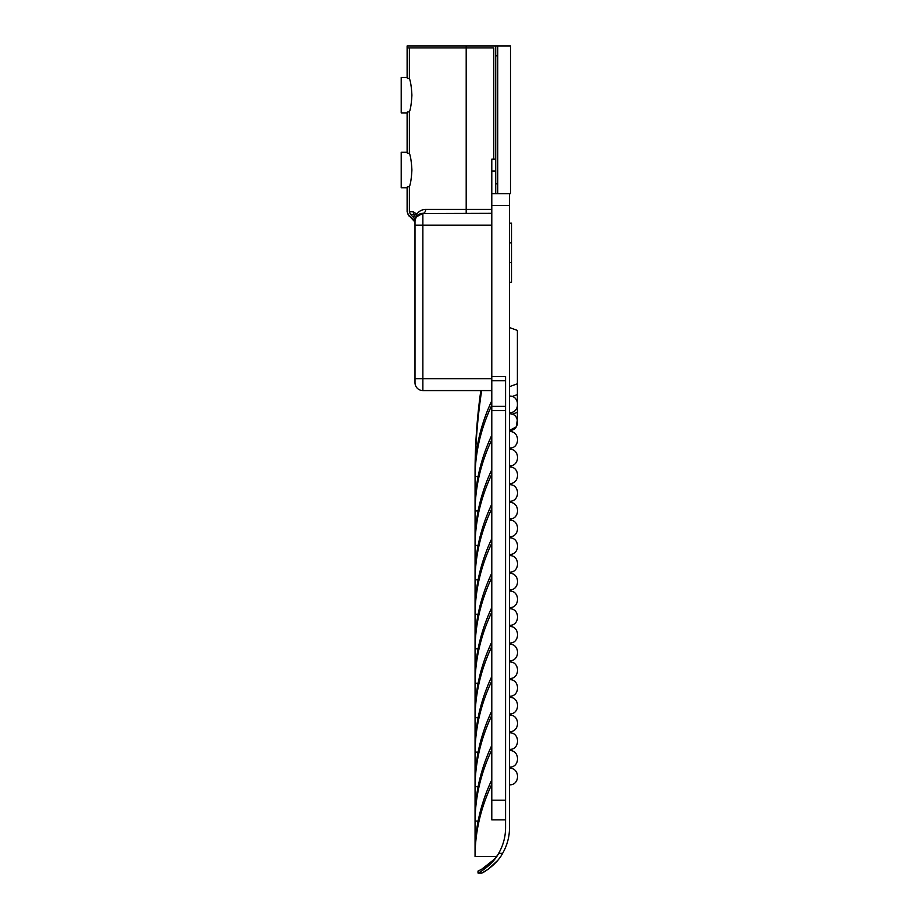 <?xml version="1.0" encoding="UTF-8"?>
<svg xmlns="http://www.w3.org/2000/svg" width="919" height="919" viewBox="0 0 919 919"><rect width="100%" height="100%" fill="white"/><g stroke="black" fill="none" stroke-linecap="round" stroke-linejoin="round"><path stroke-width="1.38" d="M497.707 45.95L497.707 55.795L495.732 55.795L495.732 45.95L510.504 45.95L510.504 193.645L509.517 193.645L509.517 827.628A51.2 51.2 0 0 1 502.59 853.36L498.649 853.36C493.147 864.113 480.155 872.292 478.006 873.05L478.006 871.086L480.488 869.845M495.732 55.795L495.732 171.003L491.791 171.003L491.791 159.182L495.732 159.182L495.732 193.645M497.707 55.795L497.707 193.645M418.742 214.506L417.64 215.322M417.674 215.299L418.662 214.564M419.087 214.311L420.741 213.633M421.097 213.541L491.791 213.334M505.576 819.874L491.791 819.874L491.791 193.645L509.517 193.645M491.791 193.645L491.791 171.003M491.791 390.575L422.866 390.575A7.88 7.88 0 0 1 414.997 382.695L414.997 378.754L414.997 382.695A7.88 7.88 0 0 0 422.866 390.575A7.88 7.88 0 0 1 414.997 382.695M493.767 159.182L493.767 47.914L407.416 47.914L407.416 78.471L409.392 78.471C410.621 81.527 411.459 87.098 411.907 95.185C411.459 103.273 410.621 108.844 409.392 111.888L407.416 111.888L407.416 153.301L409.392 153.301C410.621 156.356 411.459 161.928 411.907 170.015C411.459 178.102 410.621 183.674 409.392 186.729L407.416 186.729L407.416 211.703A5.617 5.617 0 0 0 409.058 215.678L414.997 222.03L414.997 225.155L414.997 221.215A7.88 7.88 0 0 1 415.009 220.79L415.25 219.227M409.058 215.678L414.997 221.215A7.88 7.88 0 0 1 422.866 213.334L416.181 217.056L415.009 220.79L415.227 219.319L415.009 220.79L413.837 217.757L414.308 214.495L410.402 214.334L409.392 211.703L409.392 186.729M415.514 218.412L416.399 214.77L414.308 214.495A3.94 3.653 90 0 1 413.24 211.703L416.789 214.173C418.972 211.106 421.936 209.521 425.669 209.406A3.94 2.791 -90 0 1 422.866 213.334L422.866 378.754L491.791 378.754M413.837 217.757L410.552 214.495M409.392 78.471L409.392 47.914M409.392 153.301L409.392 111.888M495.732 45.95L407.117 45.95L407.117 77.46L401.212 77.46L401.212 112.911L407.117 112.911L407.117 152.29L401.212 152.29L401.212 187.74L407.117 187.74L407.117 211.703L408.852 215.885M422.866 390.575L422.866 378.754L414.997 378.754L414.997 225.155L491.791 225.155M415.285 219.078L415.48 218.504M414.997 221.215A7.88 7.88 0 0 1 415.009 220.79A7.88 7.88 0 0 0 414.997 221.215A7.88 7.88 0 0 1 422.866 213.334M491.791 376.48L505.576 376.48L505.576 827.628A51.2 51.2 0 0 1 498.649 853.36C493.147 863.033 480.155 870.396 478.006 871.086M502.59 853.36C497.179 864.021 484.06 872.326 481.947 873.05L488.23 869.19L497.42 860.678M499.224 858.426L500.143 857.163M481.935 869.041L493.434 860M495.33 857.864L496.375 856.565L475.054 856.565C475.077 832.132 480.648 808.054 491.78 784.332L491.332 780.84C480.66 803.93 475.238 827.341 475.066 851.097L475.066 821.069L478.11 821.069M481.947 873.05L478.006 873.05M414.067 215.528L413.929 216.321M416.399 214.77A3.94 1.562 165.5 0 1 416.789 214.173L416.181 217.056M478.11 786.607L475.066 786.607L475.066 816.635C475.238 792.879 480.66 769.467 491.332 746.377L491.791 749.87C480.809 773.258 475.238 796.991 475.066 821.069M475.066 786.607C475.238 762.529 480.809 738.796 491.78 715.407L491.791 711.915M481.648 390.575C477.777 416.112 475.617 441.786 475.146 467.599C475.927 445.336 481.326 423.395 491.332 401.752L491.791 405.245C480.809 428.633 475.238 452.366 475.066 476.444L475.066 506.472C475.238 482.716 480.66 459.305 491.332 436.215L491.791 439.707C480.809 463.096 475.238 486.829 475.066 510.907L475.066 540.935C475.238 517.179 480.66 493.767 491.332 470.677L491.791 474.17C480.809 497.558 475.238 521.291 475.066 545.369L475.066 575.397C475.238 551.641 480.66 528.23 491.332 505.14L491.791 508.632C480.809 532.021 475.238 555.754 475.066 579.832L475.066 609.86C475.238 586.104 480.66 562.692 491.332 539.602L491.791 543.095C480.809 566.483 475.238 590.216 475.066 614.294L475.066 644.322C475.238 620.566 480.66 597.155 491.332 574.065L491.791 577.557C480.809 600.946 475.238 624.679 475.066 648.757L475.066 678.785C475.238 655.029 480.66 631.617 491.332 608.527L491.791 612.02C480.809 635.408 475.238 659.141 475.066 683.219L475.066 713.247C475.238 689.491 480.66 666.08 491.332 642.99L491.791 646.482C480.809 669.871 475.238 693.604 475.066 717.682L475.066 747.71C475.238 723.954 480.66 700.542 491.332 677.452L491.791 680.945C480.809 704.333 475.238 728.066 475.066 752.144L475.066 782.172C475.238 758.416 480.66 735.005 491.332 711.915M480.832 390.575C477.076 417.088 475.157 443.728 475.066 470.505L475.054 856.565M475.066 752.144L478.11 752.144M475.066 717.682L478.11 717.682M475.066 683.219L478.11 683.219M475.066 648.757L478.11 648.757M475.066 614.294L478.11 614.294M475.066 579.832L478.11 579.832M475.066 545.369L478.11 545.369M475.066 510.907L478.11 510.907M475.066 476.444L478.11 476.444M509.517 386.635L517.397 383.774L517.397 330.426L509.517 327.555M517.397 383.774L517.397 419.558L516.191 426.967L509.517 430.356C520.188 430.885 520.188 413.286 509.517 413.814C520.188 413.286 520.188 430.885 509.517 430.356L516.191 426.967L517.397 419.558M509.517 223.191L511.492 223.191L511.492 282.259L509.517 282.259M495.732 183.8L497.707 183.8M409.392 211.703L413.24 211.703M425.669 209.406L491.791 209.406M466.197 45.95L466.197 213.334M509.517 205.465L491.791 205.465M505.576 380.684L491.791 380.684M491.791 406.37L505.576 406.37M505.576 410.586L491.791 410.586M491.791 800.185L505.576 800.185M517.397 394.607L512.147 396.514M512.124 414.239L517.397 412.309M511.492 242.88L509.517 242.88M511.492 262.57L509.517 262.57M509.517 431.539C520.188 431.011 520.188 448.61 509.517 448.081C520.188 448.61 520.188 431.011 509.517 431.539C520.188 431.011 520.188 448.61 509.517 448.081C520.188 448.61 520.188 431.011 509.517 431.539C520.188 431.011 520.188 448.61 509.517 448.081C520.188 448.61 520.188 431.011 509.517 431.539M509.517 449.265C520.188 448.736 520.188 466.324 509.517 465.807C520.188 466.324 520.188 448.736 509.517 449.265C520.188 448.736 520.188 466.324 509.517 465.807C520.188 466.324 520.188 448.736 509.517 449.265C520.188 448.736 520.188 466.324 509.517 465.807C520.188 466.324 520.188 448.736 509.517 449.265M509.517 466.978C520.188 466.461 520.188 484.049 509.517 483.52C520.188 484.049 520.188 466.461 509.517 466.978C520.188 466.461 520.188 484.049 509.517 483.52C520.188 484.049 520.188 466.461 509.517 466.978C520.188 466.461 520.188 484.049 509.517 483.52C520.188 484.049 520.188 466.461 509.517 466.978M509.517 484.704C520.188 484.175 520.188 501.774 509.517 501.246C520.188 501.774 520.188 484.175 509.517 484.704C520.188 484.175 520.188 501.774 509.517 501.246C520.188 501.774 520.188 484.175 509.517 484.704C520.188 484.175 520.188 501.774 509.517 501.246C520.188 501.774 520.188 484.175 509.517 484.704M509.517 502.429C520.188 501.9 520.188 519.499 509.517 518.971C520.188 519.499 520.188 501.9 509.517 502.429C520.188 501.9 520.188 519.499 509.517 518.971C520.188 519.499 520.188 501.9 509.517 502.429C520.188 501.9 520.188 519.499 509.517 518.971C520.188 519.499 520.188 501.9 509.517 502.429M509.517 520.154C520.188 519.626 520.188 537.224 509.517 536.696C520.188 537.224 520.188 519.626 509.517 520.154C520.188 519.626 520.188 537.224 509.517 536.696C520.188 537.224 520.188 519.626 509.517 520.154C520.188 519.626 520.188 537.224 509.517 536.696C520.188 537.224 520.188 519.626 509.517 520.154M509.517 537.879C520.188 537.351 520.188 554.95 509.517 554.421C520.188 554.95 520.188 537.351 509.517 537.879C520.188 537.351 520.188 554.95 509.517 554.421C520.188 554.95 520.188 537.351 509.517 537.879C520.188 537.351 520.188 554.95 509.517 554.421C520.188 554.95 520.188 537.351 509.517 537.879M509.517 555.604C520.188 555.076 520.188 572.675 509.517 572.146C520.188 572.675 520.188 555.076 509.517 555.604C520.188 555.076 520.188 572.675 509.517 572.146C520.188 572.675 520.188 555.076 509.517 555.604C520.188 555.076 520.188 572.675 509.517 572.146C520.188 572.675 520.188 555.076 509.517 555.604M509.517 573.33C520.188 572.801 520.188 590.389 509.517 589.872C520.188 590.389 520.188 572.801 509.517 573.33C520.188 572.801 520.188 590.389 509.517 589.872C520.188 590.389 520.188 572.801 509.517 573.33C520.188 572.801 520.188 590.389 509.517 589.872C520.188 590.389 520.188 572.801 509.517 573.33M509.517 591.043C520.188 590.526 520.188 608.114 509.517 607.585C520.188 608.114 520.188 590.526 509.517 591.043C520.188 590.526 520.188 608.114 509.517 607.585C520.188 608.114 520.188 590.526 509.517 591.043C520.188 590.526 520.188 608.114 509.517 607.585C520.188 608.114 520.188 590.526 509.517 591.043M509.517 608.769C520.188 608.24 520.188 625.839 509.517 625.311C520.188 625.839 520.188 608.24 509.517 608.769C520.188 608.24 520.188 625.839 509.517 625.311C520.188 625.839 520.188 608.24 509.517 608.769C520.188 608.24 520.188 625.839 509.517 625.311C520.188 625.839 520.188 608.24 509.517 608.769M509.517 626.494C520.188 625.965 520.188 643.564 509.517 643.036C520.188 643.564 520.188 625.965 509.517 626.494C520.188 625.965 520.188 643.564 509.517 643.036C520.188 643.564 520.188 625.965 509.517 626.494C520.188 625.965 520.188 643.564 509.517 643.036C520.188 643.564 520.188 625.965 509.517 626.494M509.517 644.219C520.188 643.691 520.188 661.289 509.517 660.761C520.188 661.289 520.188 643.691 509.517 644.219C520.188 643.691 520.188 661.289 509.517 660.761C520.188 661.289 520.188 643.691 509.517 644.219C520.188 643.691 520.188 661.289 509.517 660.761C520.188 661.289 520.188 643.691 509.517 644.219M509.517 661.944C520.188 661.416 520.188 679.015 509.517 678.486C520.188 679.015 520.188 661.416 509.517 661.944C520.188 661.416 520.188 679.015 509.517 678.486C520.188 679.015 520.188 661.416 509.517 661.944C520.188 661.416 520.188 679.015 509.517 678.486C520.188 679.015 520.188 661.416 509.517 661.944M509.517 679.669C520.188 679.141 520.188 696.74 509.517 696.211C520.188 696.74 520.188 679.141 509.517 679.669C520.188 679.141 520.188 696.74 509.517 696.211C520.188 696.74 520.188 679.141 509.517 679.669C520.188 679.141 520.188 696.74 509.517 696.211C520.188 696.74 520.188 679.141 509.517 679.669M509.517 697.395C520.188 696.866 520.188 714.454 509.517 713.937C520.188 714.454 520.188 696.866 509.517 697.395C520.188 696.866 520.188 714.454 509.517 713.937C520.188 714.454 520.188 696.866 509.517 697.395C520.188 696.866 520.188 714.454 509.517 713.937C520.188 714.454 520.188 696.866 509.517 697.395M509.517 715.108C520.188 714.591 520.188 732.179 509.517 731.65C520.188 732.179 520.188 714.591 509.517 715.108C520.188 714.591 520.188 732.179 509.517 731.65C520.188 732.179 520.188 714.591 509.517 715.108C520.188 714.591 520.188 732.179 509.517 731.65C520.188 732.179 520.188 714.591 509.517 715.108M509.517 732.834C520.188 732.305 520.188 749.904 509.517 749.376C520.188 749.904 520.188 732.305 509.517 732.834C520.188 732.305 520.188 749.904 509.517 749.376C520.188 749.904 520.188 732.305 509.517 732.834C520.188 732.305 520.188 749.904 509.517 749.376C520.188 749.904 520.188 732.305 509.517 732.834M509.517 750.559C520.188 750.03 520.188 767.629 509.517 767.101C520.188 767.629 520.188 750.03 509.517 750.559C520.188 750.03 520.188 767.629 509.517 767.101C520.188 767.629 520.188 750.03 509.517 750.559C520.188 750.03 520.188 767.629 509.517 767.101C520.188 767.629 520.188 750.03 509.517 750.559M509.517 768.284C520.188 767.756 520.188 785.354 509.517 784.826C520.188 785.354 520.188 767.756 509.517 768.284C520.188 767.756 520.188 785.354 509.517 784.826C520.188 785.354 520.188 767.756 509.517 768.284C520.188 767.756 520.188 785.354 509.517 784.826C520.188 785.354 520.188 767.756 509.517 768.284M509.517 396.089C520.188 395.561 520.188 413.159 509.517 412.631"/></g></svg>
